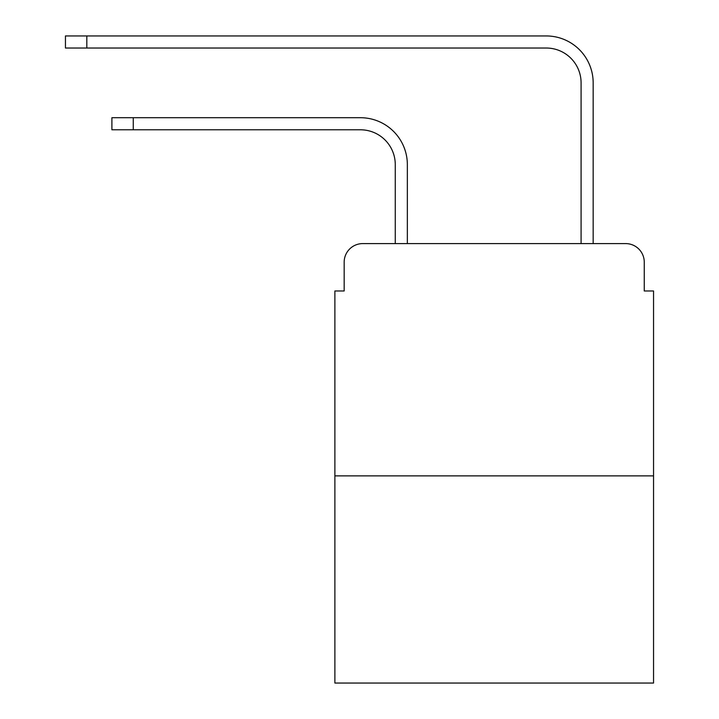 <?xml version="1.0" encoding="UTF-8"?>
<svg xmlns="http://www.w3.org/2000/svg" width="719" height="719" viewBox="0 0 719 719"><rect width="100%" height="100%" fill="white"/><g stroke="black" fill="none" stroke-linecap="round" stroke-linejoin="round"><path stroke-width="1.08" d="M344.167 262.183L344.167 290.979L344.167 262.183A18.577 18.577 0 0 1 362.753 243.597L395.27 243.597L395.27 164.624A34.845 34.845 0 0 0 360.426 129.788A34.845 34.845 0 0 1 395.27 164.624A34.845 34.845 0 0 0 360.426 129.788A34.845 34.845 0 0 1 395.27 164.624A34.845 34.845 0 0 0 360.426 129.788A34.845 34.845 0 0 1 395.27 164.624A34.845 34.845 0 0 0 360.426 129.788A34.845 34.845 0 0 1 395.27 164.624A34.845 34.845 0 0 0 360.426 129.788A34.845 34.845 0 0 1 395.27 164.624A34.845 34.845 0 0 0 360.426 129.788A34.845 34.845 0 0 1 395.27 164.624A34.845 34.845 0 0 0 360.426 129.788A34.845 34.845 0 0 1 395.27 164.624A34.845 34.845 0 0 0 360.426 129.788A34.845 34.845 0 0 1 395.27 164.624A34.845 34.845 0 0 0 360.426 129.788A34.845 34.845 0 0 1 395.27 164.624A34.845 34.845 0 0 0 360.426 129.788A34.845 34.845 0 0 1 395.27 164.624A34.845 34.845 0 0 0 360.426 129.788A34.845 34.845 0 0 1 395.27 164.624M653.553 475.87L334.883 475.87L334.883 683.05L653.553 683.05L653.553 290.979L644.26 290.979L644.26 262.183A18.577 18.577 0 0 0 625.683 243.597L362.753 243.597M334.883 475.87L334.883 290.979L344.167 290.979M407.349 243.597L407.349 164.624L407.349 243.597L407.349 164.624L407.349 243.597L407.349 164.624L407.349 243.597L407.349 164.624L407.349 243.597L407.349 164.624L407.349 243.597L407.349 164.624L407.349 243.597L407.349 164.624L407.349 243.597L407.349 164.624L407.349 243.597L407.349 164.624L407.349 243.597L407.349 164.624L407.349 243.597L407.349 164.624L407.349 243.597L421.747 243.597M566.68 243.597L581.087 243.597L581.087 82.865A34.845 34.845 0 0 0 546.242 48.029A34.845 34.845 0 0 1 581.087 82.865A34.845 34.845 0 0 0 546.242 48.029A34.845 34.845 0 0 1 581.087 82.865A34.845 34.845 0 0 0 546.242 48.029A34.845 34.845 0 0 1 581.087 82.865A34.845 34.845 0 0 0 546.242 48.029A34.845 34.845 0 0 1 581.087 82.865A34.845 34.845 0 0 0 546.242 48.029A34.845 34.845 0 0 1 581.087 82.865A34.845 34.845 0 0 0 546.242 48.029A34.845 34.845 0 0 1 581.087 82.865A34.845 34.845 0 0 0 546.242 48.029A34.845 34.845 0 0 1 581.087 82.865A34.845 34.845 0 0 0 546.242 48.029A34.845 34.845 0 0 1 581.087 82.865A34.845 34.845 0 0 0 546.242 48.029A34.845 34.845 0 0 1 581.087 82.865A34.845 34.845 0 0 0 546.242 48.029A34.845 34.845 0 0 1 581.087 82.865A34.845 34.845 0 0 0 546.242 48.029A34.845 34.845 0 0 1 581.087 82.865M593.166 243.597L593.166 82.865L593.166 243.597L593.166 82.865L593.166 243.597L593.166 82.865L593.166 243.597L593.166 82.865L593.166 243.597L593.166 82.865L593.166 243.597L593.166 82.865L593.166 243.597L593.166 82.865L593.166 243.597L593.166 82.865L593.166 243.597L593.166 82.865L593.166 243.597L593.166 82.865L593.166 243.597L593.166 82.865L593.166 243.597L625.683 243.597M644.26 290.979L644.26 262.183M111.903 117.709L133.267 117.709L133.267 129.788L111.903 129.788L111.903 117.709M133.267 129.788L360.426 129.788M407.349 164.624A46.915 46.915 0 0 0 360.426 117.709L133.267 117.709M65.447 35.95L86.819 35.95L86.819 48.029L65.447 48.029L65.447 35.95M593.166 82.865A46.915 46.915 0 0 0 546.242 35.95L86.819 35.95M86.819 48.029L546.242 48.029"/></g></svg>
